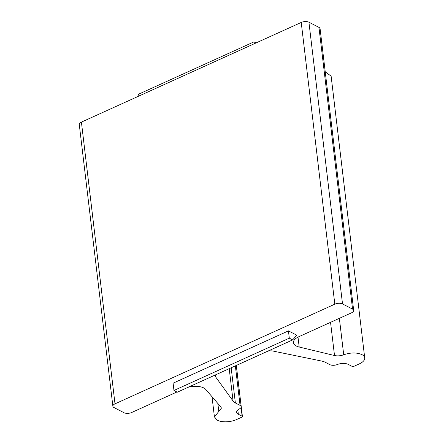 <?xml version="1.0" encoding="UTF-8"?>
<svg xmlns="http://www.w3.org/2000/svg" width="444" height="444" viewBox="0 0 444 444"><rect width="100%" height="100%" fill="white"/><g stroke="black" fill="none" stroke-linecap="round" stroke-linejoin="round"><path stroke-width="0.67" d="M292.657 339.893L177.306 392.196L173.959 390.47L289.31 338.167L292.657 339.893L296.803 335.198L288.445 330.88L173.093 383.183L173.959 390.47M176.912 391.997L131.729 412.482A5.522 2.559 173.2 0 1 124.031 412.731L113.997 407.548A5.522 2.559 173.2 0 1 112.87 406.227A5.522 2.559 173.2 0 1 115.007 403.846L334.82 304.173A5.522 2.559 173.2 0 1 342.518 303.929L352.553 309.107A5.522 2.559 173.2 0 1 353.685 310.428A5.522 2.559 173.2 0 1 351.548 312.809L298.784 336.735A13.803 6.394 -6.8 0 0 293.445 342.685A13.803 6.394 -6.8 0 0 296.265 345.987A13.803 6.394 -6.8 0 0 299.189 347.036L298.002 337.113M267.882 351.126A6.899 3.197 -6.8 0 1 273.06 351.071L321.417 361.005A13.803 6.394 -6.8 0 1 325.175 362.232L329.881 364.657A5.522 2.559 173.2 0 0 337.24 364.557A8.281 3.835 -6.8 0 1 348.279 364.402L352.07 366.356A1.382 0.638 173.2 0 0 353.996 366.294L359.385 363.852A13.803 6.394 173.2 0 0 364.724 357.903A13.803 6.394 173.2 0 0 361.904 354.601C356.787 352.381 350.727 352.442 343.712 354.773C340.576 355.91 337.507 356.16 334.51 355.522L299.189 347.036M188.184 387.268A13.803 6.394 -6.8 0 1 203.741 387.939A13.803 6.394 -6.8 0 1 205.711 389.421L220.923 407.026L221.439 408.125L214.435 416.916L217.249 420.191A13.803 6.394 173.2 0 0 236.491 419.574L241.886 417.132A1.382 0.638 173.2 0 0 242.418 416.539A1.382 0.638 173.2 0 0 242.135 416.206L238.345 414.252A8.281 3.835 -6.8 0 1 236.652 412.271A8.281 3.835 -6.8 0 1 239.377 408.93A5.522 2.559 173.2 0 0 241.197 406.704A5.522 2.559 173.2 0 0 240.065 405.383L235.364 402.952A13.803 6.394 -6.8 0 1 233.078 401.06L215.734 377.067A6.899 3.197 -6.8 0 1 215.423 376.301A6.899 3.197 -6.8 0 1 216.184 374.57M112.87 406.227L79.276 124.498A5.522 2.559 -6.8 0 1 81.413 122.117L301.226 22.444A5.522 2.559 -6.8 0 1 308.924 22.2L318.959 27.384A5.522 2.559 -6.8 0 1 320.091 28.699L353.685 310.428M325.224 71.789L331.13 76.152M229.215 368.659L233.078 401.06M138.855 96.071L138.628 94.172L253.979 41.869L256.044 42.935M254.207 43.767L253.979 41.869M289.31 338.167L288.445 330.88M318.959 27.384L352.553 309.107M342.518 303.929L308.924 22.2M330.552 322.333L334.51 355.522M339.366 318.331L343.712 354.773M215.734 377.067L215.545 375.485M235.364 402.952L231.169 367.776M235.359 365.878L240.065 405.383M238.345 414.252L237.834 409.945M241.081 407.392L242.135 416.206M217.838 403.452L218.787 411.422M301.226 22.444L334.82 304.173M115.007 403.846L81.413 122.117M331.13 76.174L364.724 357.903M236.28 365.456L241.197 406.704M236.325 365.44L242.418 416.539M212.021 396.725L214.424 416.894"/></g></svg>
